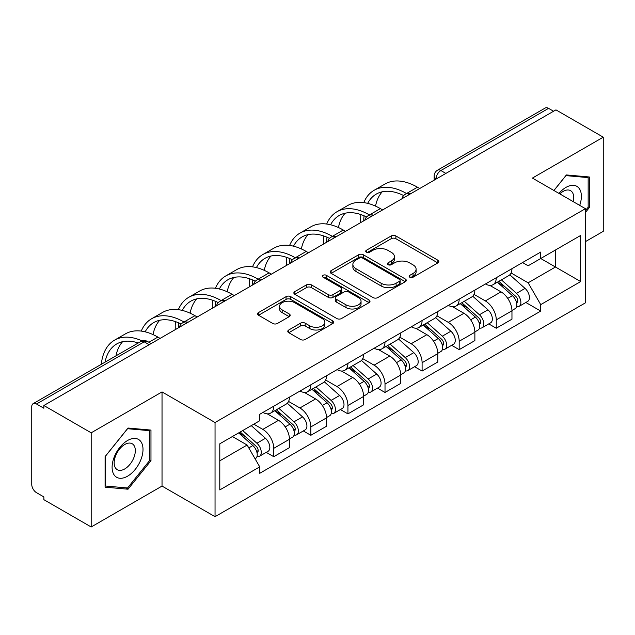 <?xml version="1.0" encoding="UTF-8"?>
<svg xmlns="http://www.w3.org/2000/svg" width="635" height="635" viewBox="0 0 635 635"><rect width="100%" height="100%" fill="white"/><g stroke="black" fill="none" stroke-linecap="round" stroke-linejoin="round"><path stroke-width="0.95" d="M409.805 277.217A2.31 1.333 0 0 0 413.075 277.217L437.864 262.906A3.302 1.905 0 0 0 438.833 261.556A3.302 1.905 0 0 0 437.864 260.207L395.867 235.958A3.302 1.905 0 0 0 391.2 235.958L366.403 250.269A2.31 1.333 0 0 0 365.728 251.214A2.31 1.333 0 0 0 366.403 252.159A2.31 1.333 0 0 0 369.673 252.159L372.88 250.309A10.557 6.096 0 0 1 387.81 250.309L391.311 252.325A10.557 6.096 0 0 1 394.406 256.635A10.557 6.096 0 0 1 391.311 260.945L388.104 262.803A2.31 1.333 0 0 0 387.429 263.747A2.31 1.333 0 0 0 388.104 264.684A2.31 1.333 0 0 0 391.374 264.684L394.581 262.834A10.557 6.096 0 0 1 409.511 262.834L413.012 264.858A10.557 6.096 0 0 1 416.108 269.169A10.557 6.096 0 0 1 413.012 273.479L409.805 275.328A2.31 1.333 0 0 0 409.131 276.273A2.31 1.333 0 0 0 409.805 277.217L409.805 275.328M288.758 329.994A3.302 1.905 0 0 0 287.79 331.343A3.302 1.905 0 0 0 288.758 332.684L300.538 339.495A3.302 1.905 0 0 0 305.205 339.495L332.74 323.596A3.302 1.905 0 0 0 333.708 322.247A3.302 1.905 0 0 0 332.74 320.897L290.743 296.648A3.302 1.905 0 0 0 286.075 296.648L258.54 312.547A3.302 1.905 0 0 0 257.572 313.896A3.302 1.905 0 0 0 258.54 315.238L272.772 323.461A3.302 1.905 0 0 0 277.439 323.461L289.227 316.659A3.302 1.905 0 0 0 290.187 315.309A3.302 1.905 0 0 0 289.227 313.96L282.162 309.888A8.826 5.096 0 0 1 279.583 306.284A8.826 5.096 0 0 1 285.028 301.577A8.826 5.096 0 0 1 294.648 302.681L322.302 318.643A8.826 5.096 0 0 1 324.89 322.247A8.826 5.096 0 0 1 319.437 326.954A8.826 5.096 0 0 1 309.816 325.85L305.205 323.191A3.302 1.905 0 0 0 300.538 323.191L288.758 329.994L288.758 332.684M215.043 422.529L162.028 391.922L91.186 432.816L43.871 405.503L555.942 109.871L603.25 137.184L532.408 178.078L585.422 208.685L215.043 422.529L215.043 516.684L585.422 302.847L585.422 208.685M373.11 297.593A3.302 1.905 0 0 0 377.777 297.593L405.313 281.694A3.302 1.905 0 0 0 406.281 280.352A3.302 1.905 0 0 0 405.313 279.003L363.307 254.754A3.302 1.905 0 0 0 358.648 254.754L331.113 270.645A3.302 1.905 0 0 0 330.144 271.994A3.302 1.905 0 0 0 331.113 273.344L373.11 297.593M323.985 277.717A2.31 1.333 0 0 1 326.327 278.043L326.327 275.296L369.03 299.95A3.302 1.905 0 0 1 369.999 301.3A3.302 1.905 0 0 1 369.03 302.649L341.495 318.54A3.302 1.905 0 0 1 336.828 318.54L294.823 294.291L294.823 291.6A3.302 1.905 0 0 0 293.854 292.941A3.302 1.905 0 0 0 294.823 294.291M294.823 291.6L306.61 284.798A3.302 1.905 0 0 1 311.277 284.798L328.311 294.632A3.302 1.905 0 0 0 332.978 294.632L340.797 290.116A3.302 1.905 0 0 0 341.757 288.766A3.302 1.905 0 0 0 340.797 287.425L323.056 277.185A2.31 1.333 0 0 1 322.382 276.241A2.31 1.333 0 0 1 323.81 275.011A2.31 1.333 0 0 1 326.327 275.296M91.186 432.816L91.186 526.979L43.871 499.666L43.871 496.919L36.505 492.665A6.723 3.881 -120 0 1 31.75 484.426L31.75 406.741A6.723 3.881 -120 0 1 33.139 403.662L140.835 341.487A6.723 3.881 60 0 1 144.193 341.82L36.505 403.995A6.723 3.881 -120 0 0 33.139 403.662M585.422 241.633L603.25 231.338L603.25 137.184M91.186 526.979L162.028 486.077L215.043 516.684M43.871 405.503L43.871 408.249L36.505 403.995M445.873 173.418L440.881 170.529A6.723 3.881 60 0 0 437.523 170.196L545.211 108.021A6.723 3.881 60 0 1 548.569 108.355L440.881 170.529A6.723 3.881 120 0 0 436.126 178.768L436.126 179.038M553.561 111.236L548.569 108.355M496.268 277.725A15.462 8.93 60 0 1 493.07 284.67L508.762 275.614A15.462 8.93 -120 0 0 511.961 268.668M474.004 294.378L485.338 300.919A15.462 8.93 60 0 1 496.268 319.865L511.961 310.801A15.462 8.93 -120 0 0 501.023 291.862L489.799 285.377M511.961 310.801L511.961 319.175L496.268 328.231L488.752 323.89M493.07 284.67A15.462 8.93 60 0 1 485.457 283.972M496.268 319.865L496.268 328.231M459.184 299.141A15.462 8.93 60 0 1 455.986 306.078L471.67 297.021A15.462 8.93 -120 0 0 474.877 290.076M451.66 345.305L459.184 349.647L474.877 340.59L474.877 332.216A15.462 8.93 -120 0 0 463.939 313.277L452.707 306.792M455.986 306.078A15.462 8.93 60 0 1 448.373 305.379M436.92 315.793L448.254 322.334A15.462 8.93 60 0 1 459.184 341.273L459.184 349.647M422.1 320.548A15.462 8.93 60 0 1 418.902 327.493L434.586 318.429A15.462 8.93 -120 0 0 437.793 311.491M414.576 366.712L422.1 371.054L437.793 361.998L437.793 353.624A15.462 8.93 -120 0 0 426.855 334.685L415.623 328.2M418.902 327.493A15.462 8.93 60 0 1 411.282 326.795M399.836 337.201L411.162 343.741A15.462 8.93 60 0 1 422.1 362.688L422.1 371.054M385.016 341.963A15.462 8.93 60 0 1 381.81 348.901L397.502 339.844A15.462 8.93 -120 0 0 400.701 332.899M377.492 388.128L385.016 392.47L400.709 383.413L400.709 375.039A15.462 8.93 -120 0 0 389.771 356.1L378.539 349.615M381.81 348.901A15.462 8.93 60 0 1 374.198 348.202M362.744 358.616L374.078 365.157A15.462 8.93 60 0 1 385.016 384.096L385.016 392.47M347.932 363.371A15.462 8.93 60 0 1 344.726 370.316L360.418 361.251A15.462 8.93 -120 0 0 363.617 354.314M340.408 409.535L347.932 413.877L363.617 404.82L363.617 396.446A15.462 8.93 -120 0 0 352.687 377.507L341.455 371.023M344.726 370.316A15.462 8.93 60 0 1 337.114 369.618M325.66 380.024L336.994 386.564A15.462 8.93 60 0 1 347.932 405.511L347.932 413.877M310.84 384.786A15.462 8.93 60 0 1 307.642 391.724L323.334 382.667A15.462 8.93 -120 0 0 326.533 375.722M303.324 430.951L310.84 435.292L326.533 426.236L326.533 417.862A15.462 8.93 -120 0 0 315.595 398.923L304.371 392.438M307.642 391.724A15.462 8.93 60 0 1 300.03 391.025M288.576 401.439L299.91 407.98A15.462 8.93 60 0 1 310.84 426.918L310.84 435.292M273.756 406.194A15.462 8.93 60 0 1 270.558 413.139L286.242 404.074A15.462 8.93 -120 0 0 289.449 397.137M266.232 452.358L273.756 456.7L289.449 447.643L289.449 439.269A15.462 8.93 -120 0 0 278.511 420.33L267.279 413.845M270.558 413.139A15.462 8.93 60 0 1 262.946 412.44M253.786 424.172L262.819 429.387A15.462 8.93 60 0 1 273.756 448.334L273.756 456.7M522.542 262.557L528.13 265.787L580.668 235.45L555.466 249.999L555.466 267.017L528.13 282.805L511.088 272.971M219.797 460.819L247.134 445.04L259.731 466.86L219.797 489.918L219.797 443.801L259.731 420.743L259.731 414.29L540.726 252.063L540.726 258.508L580.668 281.567L540.726 304.625L528.13 282.805M580.668 235.45L580.668 281.567M259.731 466.86L259.731 473.313L540.726 311.079L540.726 304.625M585.422 212.463L589.343 207.581L589.343 176.99L566.404 174.942L553.903 190.492M162.028 391.922L162.028 486.077M105.093 487.164L128.032 489.212L150.971 460.677L150.971 430.086L128.032 428.038L105.093 456.573L105.093 487.164M247.134 445.04L232.394 436.523M525.836 302.482L540.726 311.079M588.153 206.899L589.343 207.581M125.603 487.815L128.032 489.212M149.781 459.986L150.971 460.677M410.726 277.543L413.012 276.225A10.557 6.096 0 0 0 416.108 271.915L416.108 269.169M394.406 256.635L394.406 259.382A10.557 6.096 0 0 1 391.311 263.692L389.025 265.017M437.825 262.93L395.867 238.704A3.302 1.905 0 0 0 391.2 238.704L367.324 252.484M405.273 281.718L363.307 257.5A3.302 1.905 0 0 0 358.648 257.5L331.152 273.367M399.478 281.289A2.31 1.333 0 0 0 400.153 280.352A2.31 1.333 0 0 0 399.478 279.408L362.609 258.12A2.31 1.333 0 0 0 359.346 258.12L355.957 260.072A10.557 6.096 0 0 0 352.869 264.382A10.557 6.096 0 0 0 355.957 268.692L381.159 283.242A10.557 6.096 0 0 0 396.097 283.242L399.478 281.289L399.478 284.035A2.31 1.333 0 0 0 400.153 283.091L400.153 280.352M352.869 264.382L352.869 267.129A10.557 6.096 0 0 0 355.957 271.439L355.957 268.692M399.478 284.035L396.097 285.988A10.557 6.096 0 0 1 381.159 285.988L355.957 271.439M294.87 294.315L306.61 287.536L306.61 284.798M341.757 288.766L341.757 291.513A3.302 1.905 0 0 1 340.797 292.862L332.978 297.37A3.302 1.905 0 0 1 328.311 297.37L311.277 287.536A3.302 1.905 0 0 0 306.61 287.536M326.327 278.043L368.983 302.673M345.988 304.832A8.826 5.096 0 0 0 355.608 305.943A8.826 5.096 0 0 0 361.053 301.228A8.826 5.096 0 0 0 358.465 297.624L348.726 292.005A3.302 1.905 0 0 0 344.059 292.005L336.24 296.513A3.302 1.905 0 0 0 335.28 297.863A3.302 1.905 0 0 0 336.24 299.212L345.988 304.832L345.988 307.578A8.826 5.096 0 0 0 355.608 308.681A8.826 5.096 0 0 0 361.053 303.974L361.053 301.228M335.28 297.863L335.28 300.609A3.302 1.905 0 0 0 336.24 301.958L336.24 299.212M345.988 307.578L336.24 301.958M324.89 322.247L324.89 324.993A8.826 5.096 0 0 1 319.437 329.7A8.826 5.096 0 0 1 309.816 328.597L305.205 325.938A3.302 1.905 0 0 0 300.538 325.938L288.798 332.716M279.583 306.284L279.583 309.031A8.826 5.096 0 0 0 282.162 312.634L282.162 309.888M289.179 316.682L282.162 312.634M332.7 323.62L290.743 299.395A3.302 1.905 0 0 0 286.075 299.395L258.58 315.27M497.348 282.202L512.453 295.688A8.406 4.85 60 0 1 515.096 308.681L511.961 310.491M497.745 282.559L504.857 286.663M498.872 281.321L515.683 296.323A4.032 2.326 60 0 1 516.953 302.562A4.032 2.326 60 0 1 516.58 302.712M501.388 279.868L516.501 293.354A8.406 4.85 60 0 1 519.136 306.348A8.406 4.85 60 0 1 516.596 306.618M509.81 274.804L525.058 288.409A8.406 4.85 60 0 1 527.693 301.411L519.136 306.348M419.727 188.516L417.465 187.206A64.889 37.465 -120 0 0 385.024 183.991L374.086 190.309A64.889 37.465 -120 0 0 363.76 202.621M406.813 193.683L406.527 193.524A64.889 37.465 -120 0 0 374.086 190.309M360.902 214.566A64.889 37.465 -120 0 0 360.648 220.012L360.648 222.623M363.744 220.829A60.515 34.941 60 0 1 364.077 215.797M367.681 203.359A60.515 34.941 60 0 1 376.269 194.096A60.515 34.941 60 0 1 403.669 195.548M375.531 206.121A60.515 34.941 60 0 1 382.238 191.802M460.256 303.609L475.369 317.095A8.406 4.85 60 0 1 478.012 330.089L474.877 331.907M460.661 303.967L467.773 308.078M461.78 302.728L478.599 317.738A4.032 2.326 60 0 1 479.862 323.977A4.032 2.326 60 0 1 479.496 324.12M464.304 301.276L479.409 314.762A8.406 4.85 60 0 1 482.052 327.763A8.406 4.85 60 0 1 479.512 328.033M472.726 296.22L487.974 309.824A8.406 4.85 60 0 1 490.609 322.818L482.052 327.763M423.172 325.025L438.285 338.511A8.406 4.85 60 0 1 440.92 351.504L437.785 353.314M423.577 325.382L430.689 329.486M424.696 324.144L441.515 339.146A4.032 2.326 60 0 1 442.778 345.384A4.032 2.326 60 0 1 442.412 345.535M427.212 322.691L442.325 336.177A8.406 4.85 60 0 1 444.968 349.171A8.406 4.85 60 0 1 442.428 349.44M435.642 317.627L450.882 331.232A8.406 4.85 60 0 1 453.525 344.233L444.968 349.171M579.699 205.391A21.852 12.621 120 0 0 579.311 188.611A21.852 12.621 120 0 0 558.927 193.389M573.167 201.612A14.962 8.636 120 0 0 572.278 192.238A14.962 8.636 120 0 0 570.595 190.675A14.962 8.636 120 0 0 559.832 193.913M553.95 190.516L565.928 175.617L588.153 177.609L588.153 207.24L585.422 210.645M586.684 176.752L588.153 177.609M140.938 441.698A21.852 12.621 120 0 0 119.832 447.358A21.852 12.621 120 0 0 114.173 474.996A21.852 12.621 120 0 0 135.279 469.344A21.852 12.621 120 0 0 140.938 441.698M133.906 445.325A14.962 8.636 120 0 0 132.223 443.77A14.962 8.636 120 0 0 118.3 450.755A14.962 8.636 120 0 0 115.578 468.122A14.962 8.636 120 0 0 117.261 469.678A14.962 8.636 120 0 0 131.183 462.701A14.962 8.636 120 0 0 133.906 445.325M127.556 487.99L105.331 485.997L105.331 456.367L127.556 428.712L149.781 430.697L149.781 460.335L127.556 487.99M148.312 429.847L149.781 430.697M382.635 209.923L380.381 208.621A64.889 37.465 -120 0 0 347.932 205.407L337.002 211.717A64.889 37.465 -120 0 0 326.676 224.036M369.721 215.098L369.443 214.932A64.889 37.465 -120 0 0 337.002 211.717M323.818 235.974A64.889 37.465 -120 0 0 323.564 241.427L323.564 244.03M326.66 242.245A60.515 34.941 60 0 1 326.993 237.204M330.597 224.766A60.515 34.941 60 0 1 339.185 215.503A60.515 34.941 60 0 1 366.585 216.964M338.447 227.528A60.515 34.941 60 0 1 345.154 213.209M345.551 231.338L343.297 230.029A64.889 37.465 -120 0 0 310.848 226.814L299.918 233.132A64.889 37.465 -120 0 0 289.592 245.443M332.637 236.506L332.359 236.347A64.889 37.465 -120 0 0 299.918 233.132M286.734 257.389A64.889 37.465 -120 0 0 286.48 262.834L286.48 265.438M289.576 263.652A60.515 34.941 60 0 1 289.901 258.62M293.505 246.182A60.515 34.941 60 0 1 302.101 236.918A60.515 34.941 60 0 1 329.501 238.371M301.363 248.944A60.515 34.941 60 0 1 308.062 234.625M386.088 346.432L401.201 359.918A8.406 4.85 60 0 1 403.836 372.912L400.701 374.729M386.485 346.789L393.605 350.901M387.612 345.551L404.424 360.561A4.032 2.326 60 0 1 405.694 366.8A4.032 2.326 60 0 1 405.328 366.943M390.128 344.099L405.241 357.584A8.406 4.85 60 0 1 407.876 370.578A8.406 4.85 60 0 1 405.344 370.848M398.558 339.042L413.798 352.647A8.406 4.85 60 0 1 416.441 365.641L407.876 370.578M349.004 367.848L364.117 381.333A8.406 4.85 60 0 1 366.752 394.327L363.617 396.137M349.401 368.205L356.513 372.308M350.528 366.966L367.34 381.968A4.032 2.326 60 0 1 368.61 388.207A4.032 2.326 60 0 1 368.236 388.358M353.044 365.514L368.157 379A8.406 4.85 60 0 1 370.792 391.993A8.406 4.85 60 0 1 368.252 392.263M361.466 360.45L376.714 374.055A8.406 4.85 60 0 1 379.349 387.048L370.792 391.993M311.92 389.255L327.025 402.741A8.406 4.85 60 0 1 329.668 415.734L326.533 417.544M312.317 389.612L319.429 393.724M313.444 388.374L330.256 403.384A4.032 2.326 60 0 1 331.526 409.623A4.032 2.326 60 0 1 331.152 409.765M315.96 386.921L331.073 400.407A8.406 4.85 60 0 1 333.708 413.401A8.406 4.85 60 0 1 331.168 413.671M324.382 381.865L339.63 395.47A8.406 4.85 60 0 1 342.265 408.464L333.708 413.401M308.467 252.746L306.205 251.444A64.889 37.465 -120 0 0 273.764 248.229L262.827 254.54A64.889 37.465 -120 0 0 252.508 266.859M295.553 257.921L295.275 257.754A64.889 37.465 -120 0 0 262.827 254.54M249.65 278.797A64.889 37.465 -120 0 0 249.388 284.25L249.388 286.853M252.492 285.067A60.515 34.941 60 0 1 252.817 280.027M256.421 267.589A60.515 34.941 60 0 1 265.017 258.326A60.515 34.941 60 0 1 292.417 259.786M264.279 270.351A60.515 34.941 60 0 1 270.978 256.032M271.383 274.153L269.121 272.852A64.889 37.465 -120 0 0 236.68 269.637L225.742 275.955A64.889 37.465 -120 0 0 215.424 288.266M258.469 279.329L258.183 279.17A64.889 37.465 -120 0 0 225.742 275.955M212.558 300.212A64.889 37.465 -120 0 0 212.304 305.657L212.304 308.261M215.4 306.475A60.515 34.941 60 0 1 215.733 301.434M219.337 289.004A60.515 34.941 60 0 1 227.925 279.741A60.515 34.941 60 0 1 255.326 281.194M227.195 291.767A60.515 34.941 60 0 1 233.894 277.447M234.291 295.569L232.037 294.267A64.889 37.465 -120 0 0 199.596 291.052L188.659 297.363A64.889 37.465 -120 0 0 178.332 309.682M221.385 300.744L221.099 300.577A64.889 37.465 -120 0 0 188.659 297.363M175.474 321.62A64.889 37.465 -120 0 0 175.22 327.065L175.22 329.676M178.316 327.89A60.515 34.941 60 0 1 178.649 322.85M182.253 310.412A60.515 34.941 60 0 1 190.841 301.149A60.515 34.941 60 0 1 218.242 302.609M190.103 313.174A60.515 34.941 60 0 1 196.81 298.855M274.828 410.67L289.941 424.148A8.406 4.85 60 0 1 292.584 437.15L289.441 438.96M275.233 411.028L282.345 415.131M276.352 409.789L293.172 424.791A4.032 2.326 60 0 1 294.434 431.03A4.032 2.326 60 0 1 294.068 431.173M278.868 408.337L293.981 421.823A8.406 4.85 60 0 1 296.624 434.816A8.406 4.85 60 0 1 294.084 435.086M287.298 403.273L302.546 416.877A8.406 4.85 60 0 1 305.181 429.871L296.624 434.816M197.207 316.976L194.953 315.674A64.889 37.465 -120 0 0 162.504 312.46L151.575 318.778A64.889 37.465 -120 0 0 141.248 331.089M184.293 322.151L184.015 321.993A64.889 37.465 -120 0 0 151.575 318.778M145.169 331.827A60.515 34.941 60 0 1 153.757 322.564A60.515 34.941 60 0 1 181.158 324.017M153.019 334.589A60.515 34.941 60 0 1 159.726 320.27M238.665 432.903L252.857 445.564A8.406 4.85 60 0 1 255.492 458.557L255.079 458.803M238.808 432.824L245.261 436.539M240.197 432.022L256.088 446.207A4.032 2.326 60 0 1 257.35 452.445A4.032 2.326 60 0 1 256.984 452.588M242.713 430.57L256.897 443.23A8.406 4.85 60 0 1 259.532 456.224A8.406 4.85 60 0 1 257 456.494M251.269 425.633L265.454 438.293A8.406 4.85 60 0 1 268.097 451.287L259.532 456.224M160.123 338.391L157.869 337.09A64.889 37.465 -120 0 0 125.42 333.875L114.49 340.185A64.889 37.465 -120 0 0 101.322 364.299M142.121 340.916A64.889 37.465 -120 0 0 114.49 340.185M105.029 362.164A60.515 34.941 60 0 1 116.673 343.972A60.515 34.941 60 0 1 138.247 342.987M115.967 355.846A60.515 34.941 60 0 1 122.634 341.678M436.364 178.903L436.126 178.768A6.723 3.881 -0 0 1 434.157 176.022L434.157 180.181M310.84 426.918L326.533 417.862M347.932 405.511L363.617 396.446M385.016 384.096L400.709 375.039M422.1 362.688L437.793 353.624M459.184 341.273L474.877 332.216M273.756 448.334L289.449 439.269M262.819 429.387L278.511 420.33M299.91 407.98L315.595 398.923M336.994 386.564L352.687 377.507M374.078 365.157L389.771 356.1M411.162 343.741L426.855 334.685M448.254 322.334L463.939 313.277M485.338 300.919L501.023 291.862M410.035 194.104A6.723 3.881 120 0 0 407.067 195.818M372.951 215.519A6.723 3.881 120 0 0 369.983 217.233M335.859 236.926A6.723 3.881 120 0 0 332.891 238.641M298.775 258.342A6.723 3.881 120 0 0 295.807 260.056M261.691 279.749A6.723 3.881 120 0 0 258.723 281.464M224.607 301.165A6.723 3.881 120 0 0 221.639 302.879M187.523 322.572A6.723 3.881 120 0 0 184.555 324.287M149.185 344.702L144.193 341.82A6.723 3.881 120 0 1 147.558 341.487A6.723 6.723 0 0 0 140.835 341.487M413.012 276.225L413.012 273.479M388.104 264.684L388.104 262.803M391.311 263.692L391.311 260.945M366.403 252.159L366.403 250.269M391.2 238.704L391.2 235.958M395.867 238.704L395.867 235.958M437.864 262.906L437.864 260.207M331.113 273.344L331.113 270.645M358.648 257.5L358.648 254.754M363.307 257.5L363.307 254.754M405.313 281.694L405.313 279.003M381.159 285.988L381.159 283.242M396.097 285.988L396.097 283.242M311.277 287.536L311.277 284.798M328.311 297.37L328.311 294.632M332.978 297.37L332.978 294.632M340.797 292.862L340.797 290.116M369.03 302.649L369.03 299.95M300.538 325.938L300.538 323.191M305.205 325.938L305.205 323.191M309.816 328.597L309.816 325.85M289.227 316.659L289.227 313.96M258.54 315.238L258.54 312.547M286.075 299.395L286.075 296.648M290.743 299.395L290.743 296.648M332.74 323.596L332.74 320.897M512.453 295.688L507.746 298.402M517.787 300.72L516.271 301.593M525.058 288.409L516.501 293.354M406.527 193.524L417.465 187.206M475.369 317.095L470.662 319.818M480.703 322.128L479.187 323.001M487.974 309.824L479.409 314.762M438.285 338.511L433.57 341.225M443.619 343.535L442.103 344.416M450.882 331.232L442.325 336.177M369.443 214.932L380.381 208.621M332.359 236.347L343.297 230.029M401.201 359.918L396.486 362.641M406.527 364.95L405.011 365.823M413.798 352.647L405.241 357.584M364.117 381.333L359.402 384.048M369.443 386.358L367.927 387.239M376.714 374.055L368.157 379M327.025 402.741L322.318 405.463M332.359 407.773L330.843 408.646M339.63 395.47L331.073 400.407M295.275 257.754L306.205 251.444M258.183 279.17L269.121 272.852M221.099 300.577L232.037 294.267M289.941 424.148L285.234 426.871M295.275 429.181L293.759 430.062M302.546 416.877L293.981 421.823M184.015 321.993L194.953 315.674M252.857 445.564L248.793 447.913M258.183 450.596L256.675 451.469M265.454 438.293L256.897 443.23M148.9 342.265L157.869 337.09M410.607 193.778A6.723 6.723 0 0 0 401.979 198.755M373.523 215.186A6.723 6.723 0 0 0 364.895 220.17M336.431 236.601A6.723 6.723 0 0 0 327.803 241.578M299.347 258.008A6.723 6.723 0 0 0 290.719 262.993M262.263 279.424A6.723 6.723 0 0 0 253.635 284.401M225.179 300.831A6.723 6.723 0 0 0 216.551 305.816M188.095 322.247A6.723 6.723 0 0 0 179.467 327.223M151.154 343.567L147.558 341.487M437.523 170.196A6.723 6.723 0 0 0 434.157 176.022"/></g></svg>
